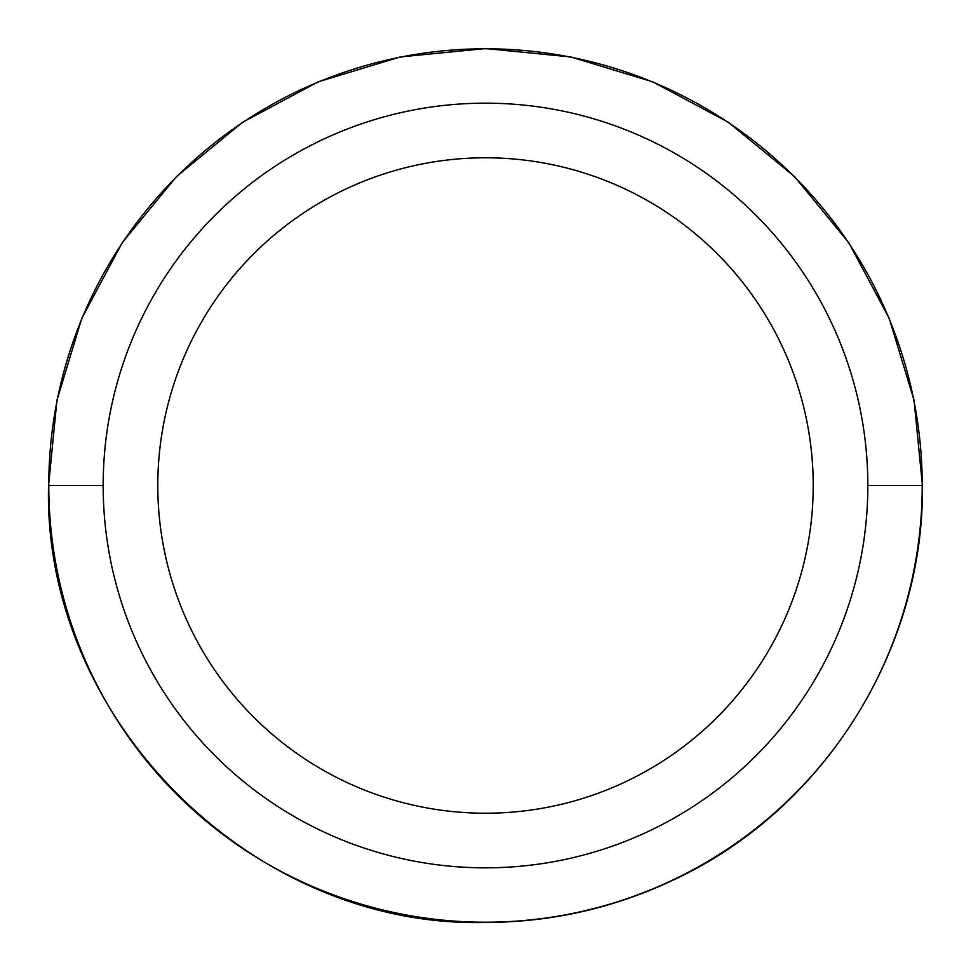 <?xml version="1.0" encoding="UTF-8"?>
<svg xmlns="http://www.w3.org/2000/svg" width="971" height="971" viewBox="0 0 971 971"><rect width="100%" height="100%" fill="white"/><g stroke="black" fill="none" stroke-linecap="round" stroke-linejoin="round"><path stroke-width="1.46" d="M867.831 485.5A382.331 382.331 0 0 1 485.5 867.831A382.331 382.331 0 0 1 103.169 485.5A382.331 382.331 0 0 1 485.5 103.169A382.331 382.331 0 0 1 867.831 485.5L922.219 485.5A436.719 436.719 0 0 1 485.5 922.219A436.719 436.719 0 0 1 48.781 485.5L103.169 485.5A382.331 382.331 0 0 0 485.5 867.831A382.331 382.331 0 0 0 867.831 485.5A382.331 382.331 0 0 0 485.5 103.169A382.331 382.331 0 0 0 103.169 485.5L48.781 485.5A436.719 436.719 0 0 1 485.5 48.781A436.719 436.719 0 0 1 922.219 485.5L867.831 485.5M813.213 485.5A327.713 327.713 0 0 0 485.5 157.788A327.713 327.713 0 0 0 157.788 485.5A327.713 327.713 0 0 0 485.5 813.213A327.713 327.713 0 0 0 813.213 485.5A327.713 327.713 0 0 0 485.5 157.788A327.713 327.713 0 0 0 157.788 485.5A327.713 327.713 0 0 0 485.5 813.213A327.713 327.713 0 0 0 813.213 485.5M48.781 485.5L48.781 485.5A436.719 436.719 0 0 0 485.5 922.219A436.719 436.719 0 0 0 922.219 485.5A436.719 436.719 0 0 0 485.5 48.781A436.719 436.719 0 0 0 48.781 485.5M922.45 485.5L914.051 400.258L889.193 318.294L848.812 242.75L794.484 176.54L728.262 122.2L652.718 81.819L570.754 56.949L485.5 48.55L400.246 56.949L318.27 81.819L242.726 122.2L176.516 176.54L122.188 242.75L81.807 318.294L56.949 400.258L48.55 485.5C42.554 719.013 251.999 928.446 485.5 922.45C552.972 922.244 617.046 907.4 677.734 877.893C825.168 807.629 924.21 648.846 922.45 485.5"/></g></svg>
